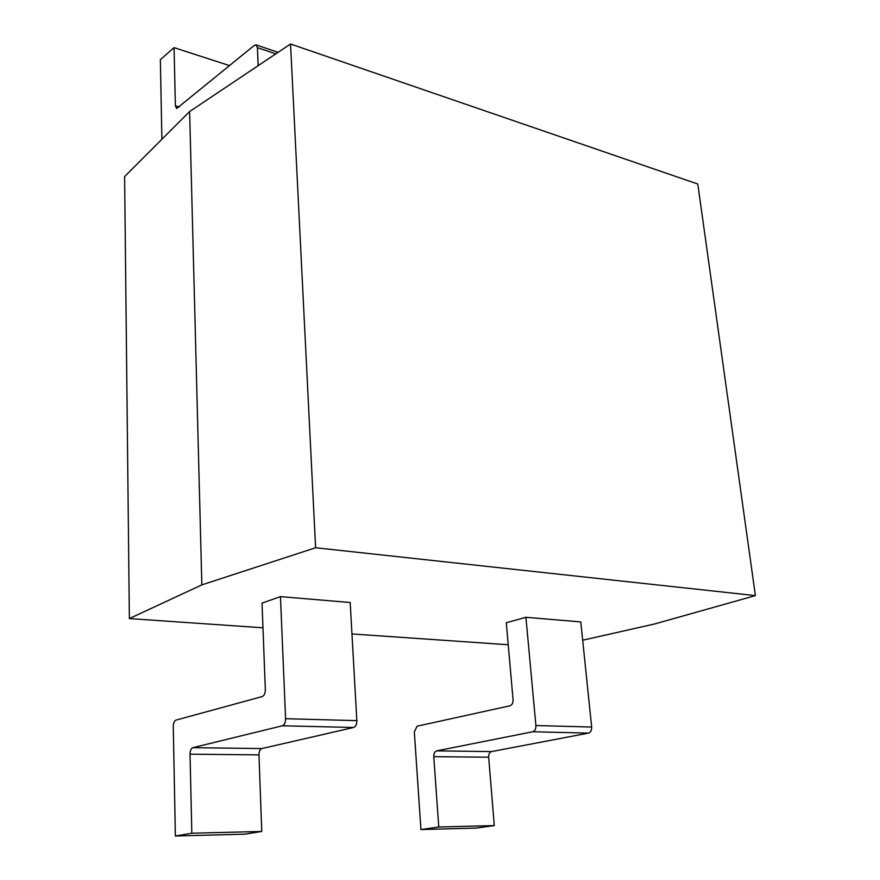 <?xml version="1.0" encoding="UTF-8"?>
<svg xmlns="http://www.w3.org/2000/svg" width="880" height="880" viewBox="0 0 880 880"><rect width="100%" height="100%" fill="white"/><g stroke="black" fill="none" stroke-linecap="round" stroke-linejoin="round"><path stroke-width="1.32" d="M508.222 644.743L351.956 633.952M262.977 627.803L129.371 618.574L201.85 584.87L315.601 547.756L755.392 595.606L654.401 624.03L582.681 640.211M285.582 718.707L356.84 720.643L350.185 602.503L280.456 596.629L262.031 603.097L265.331 689.601C265.265 693.33 264.242 695.651 262.24 696.564L176.011 720.104C174.284 720.918 173.371 723.052 173.261 726.517L175.384 836L191.818 833.228L190.036 754.171C190.135 750.618 191.07 748.451 192.852 747.67L282.381 725.78C284.46 724.889 285.527 722.535 285.582 718.707L280.456 596.629M535.898 725.527L591.657 727.045L580.789 621.918L525.921 617.298L506.286 622.754L513.062 699.633C513.128 702.933 512.105 704.99 509.982 705.782L417.087 726.209L414.326 731.918L420.937 829.543L438.779 826.991L433.763 756.657C433.741 753.5 434.687 751.564 436.601 750.871L532.73 731.764C534.93 730.994 535.986 728.915 535.898 725.527L525.921 617.298M129.371 618.574L124.608 176.583L189.618 111.551L290.543 44L697.796 184.041L755.392 595.606M315.601 547.756L290.543 44M201.85 584.87L189.618 111.551M175.384 836L244.849 834.174L261.756 831.457L258.973 754.875L190.036 754.171M356.84 720.643C356.829 724.35 355.762 726.627 353.639 727.485L261.811 748.572C259.974 749.331 259.028 751.432 258.973 754.875M229.658 65.659L174.064 47.63L160.358 59.686L161.898 139.271M258.159 65.67L257.411 47.663L256.036 44.88L254.298 45.408L176.638 108.548L175.384 105.809L174.064 47.63M261.756 831.457L191.818 833.228M420.937 829.543L476.234 828.091L494.285 825.594L488.664 757.218L433.763 756.657M591.657 727.045C591.767 730.334 590.722 732.347 588.5 733.106L491.491 751.586C489.544 752.268 488.609 754.149 488.664 757.218M494.285 825.594L438.779 826.991M179.366 107.008L175.384 105.809M257.411 47.663L275.814 53.856M261.811 748.572L192.852 747.67M282.381 725.78L353.639 727.485M491.491 751.586L436.601 750.871M532.73 731.764L588.5 733.106M256.036 44.88L278.091 52.338"/></g></svg>
